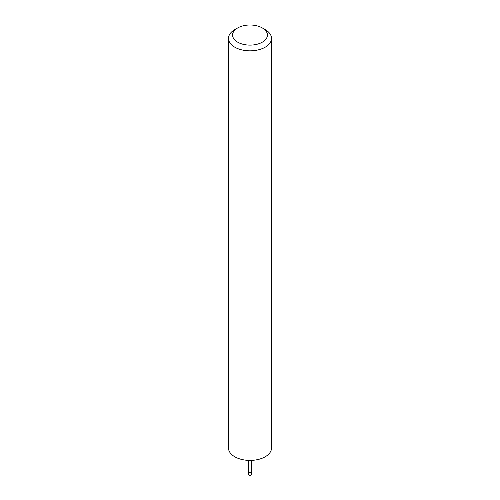 <?xml version="1.0" encoding="UTF-8"?>
<svg xmlns="http://www.w3.org/2000/svg" width="500" height="500" viewBox="0 0 500 500"><rect width="100%" height="100%" fill="white"/><g stroke="black" fill="none" stroke-linecap="round" stroke-linejoin="round"><path stroke-width="0.75" d="M251.506 471.156L251.6 471.587A1.613 0.931 180 0 1 251.612 471.706A1.613 0.931 180 0 1 250.619 472.569A1.613 0.931 180 0 1 248.856 472.362A1.613 0.931 180 0 1 248.388 471.706A1.613 0.931 180 0 1 248.4 471.587L248.494 471.156M251.612 471.706L251.612 474.344A1.613 0.931 180 0 1 250.619 475.2A1.613 0.931 180 0 1 248.856 475A1.613 0.931 180 0 1 248.388 474.344L248.388 471.706M251.494 471.1A1.506 0.869 180 0 1 251.506 471.206A1.506 0.869 180 0 1 250.575 472.013A1.506 0.869 180 0 1 248.938 471.825A1.506 0.869 180 0 1 248.494 471.206A1.506 0.869 180 0 1 248.506 471.1M237.681 42.169A17.419 10.056 0 0 0 262.319 42.169A17.419 10.056 0 0 0 262.319 27.944L265.219 29.619A21.519 12.425 180 0 1 271.519 38.406A21.519 12.425 180 0 1 258.238 49.881A21.519 12.425 180 0 1 234.781 47.188A21.519 12.425 180 0 1 228.481 38.406A21.519 12.425 180 0 1 234.781 29.619L237.681 27.944A17.419 10.056 0 0 0 237.681 42.169M271.519 38.406L271.519 447.981A21.519 12.425 180 0 1 258.238 459.462A21.519 12.425 180 0 1 234.781 456.769A21.519 12.425 180 0 1 228.481 447.981L228.481 38.406M265.219 29.619L262.319 27.944A17.419 10.056 0 0 0 237.681 27.944M251.506 460.381L251.506 471.206M248.494 460.381L248.494 471.206"/></g></svg>
